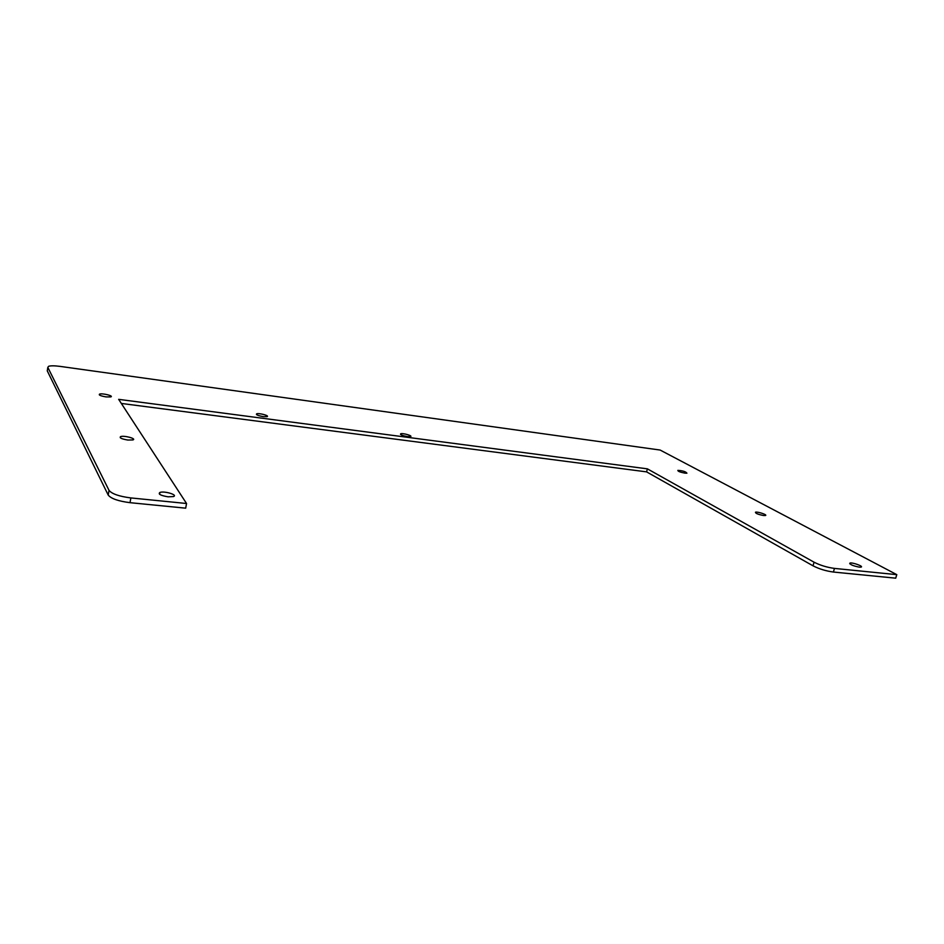 <?xml version="1.0" encoding="UTF-8"?>
<svg xmlns="http://www.w3.org/2000/svg" width="944" height="944" viewBox="0 0 944 944"><rect width="100%" height="100%" fill="white"/><g stroke="black" fill="none" stroke-linecap="round" stroke-linejoin="round"><path stroke-width="1.42" d="M186.546 503.506L118.661 399.347L647.383 468.849L814.07 562.199C820.23 565.326 827.027 567.403 834.472 568.406L896.8 574.648L660.139 450.052L60.18 366.402C54.634 365.67 50.775 365.635 48.604 366.296L47.825 367.381L109.02 490.361C111.876 493.889 119.156 496.414 130.85 497.925L186.546 503.506L185.685 508.167L130.024 502.68L130.85 497.925M127.853 440.046C121.634 438.984 119.215 437.851 120.584 436.624C123.994 435.243 136.915 438.7 132.927 439.928L127.853 440.046M106.07 396.905C100.76 395.984 98.577 395.052 99.545 394.12C102.188 392.999 114.012 395.914 110.837 396.893L106.07 396.905M263.27 416.634C258.066 415.69 255.859 414.758 256.638 413.826C259.01 412.847 269.925 415.785 267.058 416.634L263.27 416.634M859.335 567.143C852.904 565.857 849.765 564.5 849.942 563.072C852.302 562.187 863.972 566.4 861.081 567.108L859.335 567.143M763.578 515.53C758.008 514.421 755.306 513.312 755.483 512.191C757.454 511.424 767.897 514.905 765.442 515.518L763.578 515.53M684.966 473.156C680.081 472.201 677.709 471.257 677.863 470.36C682.76 470.69 685.781 471.634 686.913 473.18L684.966 473.156M407.478 436.612C402.345 435.656 400.079 434.712 400.681 433.78C402.828 432.907 413.13 435.868 410.522 436.612L407.478 436.612M168.067 496.815C160.657 495.565 157.931 494.101 159.902 492.449C164.362 490.715 178.463 495.034 173.354 496.579L168.067 496.815M647.383 468.849L646.593 471.87L121.339 403.442M109.02 490.361L108.218 495.081C111.062 498.644 118.342 501.181 130.024 502.68M108.218 495.081L47.271 370.886L47.825 367.381M47.389 370.178L47.271 370.886M814.07 562.199L813.008 565.81C819.156 568.961 825.953 571.037 833.399 572.04L895.714 578.176L896.8 574.648M813.008 565.81L646.593 471.87M833.399 572.04L834.472 568.406M120.372 437.839L120.584 436.624M99.403 394.958L99.545 394.12M256.497 414.569L256.638 413.826M849.742 563.757L849.942 563.072M400.539 434.429L400.681 433.78M159.571 494.267L159.902 492.449"/></g></svg>

